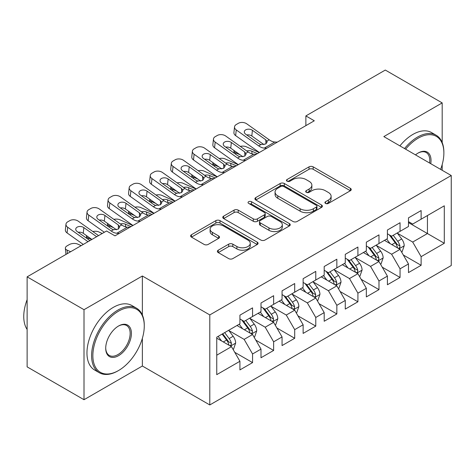 <?xml version="1.0" encoding="UTF-8"?>
<svg xmlns="http://www.w3.org/2000/svg" width="475" height="475" viewBox="0 0 475 475"><rect width="100%" height="100%" fill="white"/><g stroke="black" fill="none" stroke-linecap="round" stroke-linejoin="round"><path stroke-width="0.71" d="M325.523 203.413A2.048 1.182 0 0 0 328.421 203.413L350.396 190.724A2.927 1.686 0 0 0 351.251 189.531A2.927 1.686 0 0 0 350.396 188.338L313.168 166.85A2.927 1.686 0 0 0 309.029 166.85L287.06 179.532A2.048 1.182 0 0 0 286.461 180.369A2.048 1.182 0 0 0 287.06 181.207A2.048 1.182 0 0 0 289.952 181.207L292.796 179.562A9.357 5.403 0 0 1 306.031 179.562L309.136 181.355A9.357 5.403 0 0 1 311.873 185.173A9.357 5.403 0 0 1 309.136 188.997L306.292 190.635A2.048 1.182 0 0 0 305.692 191.473A2.048 1.182 0 0 0 306.292 192.31A2.048 1.182 0 0 0 309.183 192.31L312.027 190.665A9.357 5.403 0 0 1 325.268 190.665L328.367 192.458A9.357 5.403 0 0 1 331.111 196.282A9.357 5.403 0 0 1 328.367 200.1L325.523 201.744A2.048 1.182 0 0 0 324.924 202.576A2.048 1.182 0 0 0 325.523 203.413L325.523 201.744M218.239 250.188A2.927 1.686 0 0 0 217.384 251.382A2.927 1.686 0 0 0 218.239 252.575L228.683 258.608A2.927 1.686 0 0 0 232.821 258.608L257.224 244.518A2.927 1.686 0 0 0 258.079 243.325A2.927 1.686 0 0 0 257.224 242.131L219.996 220.638A2.927 1.686 0 0 0 215.864 220.638L191.461 234.727A2.927 1.686 0 0 0 190.6 235.921A2.927 1.686 0 0 0 191.461 237.114L204.072 244.399A2.927 1.686 0 0 0 208.21 244.399L218.654 238.367A2.927 1.686 0 0 0 219.509 237.173A2.927 1.686 0 0 0 218.654 235.98L212.396 232.37A7.826 4.518 0 0 1 210.104 229.176A7.826 4.518 0 0 1 214.938 225.002A7.826 4.518 0 0 1 223.464 225.981L247.968 240.13A7.826 4.518 0 0 1 250.26 243.325A7.826 4.518 0 0 1 245.433 247.499A7.826 4.518 0 0 1 236.906 246.519L232.821 244.162A2.927 1.686 0 0 0 228.683 244.162L218.239 250.188L218.239 252.575M142.369 315.032L142.369 275.999L84.01 309.694L27.122 276.854L106.554 230.993L114.98 235.855L314.296 120.781L305.87 115.918L305.87 125.649M142.369 275.999L209.796 314.925L451.25 175.524L451.25 265.537L209.796 404.943L209.796 314.925M442.189 142.559L442.189 102.903L383.83 136.598L451.25 175.524M442.189 102.903L385.302 70.057L305.87 115.918M293.004 221.475A2.927 1.686 0 0 0 297.142 221.475L321.545 207.385A2.927 1.686 0 0 0 322.4 206.192A2.927 1.686 0 0 0 321.545 204.998L284.317 183.504A2.927 1.686 0 0 0 280.179 183.504L255.776 197.594A2.927 1.686 0 0 0 254.921 198.787A2.927 1.686 0 0 0 255.776 199.981L293.004 221.475M249.458 203.858A2.048 1.182 0 0 1 251.536 204.143L251.536 201.715L289.382 223.565A2.927 1.686 0 0 1 290.243 224.758A2.927 1.686 0 0 1 289.382 225.952L264.979 240.041A2.927 1.686 0 0 1 260.846 240.041L223.618 218.547L223.618 216.161A2.927 1.686 0 0 0 222.763 217.354A2.927 1.686 0 0 0 223.618 218.547M223.618 216.161L234.062 210.128A2.927 1.686 0 0 1 238.201 210.128L253.294 218.844A2.927 1.686 0 0 0 257.432 218.844L264.361 214.848A2.927 1.686 0 0 0 265.216 213.655A2.927 1.686 0 0 0 264.361 212.456L248.645 203.383A2.048 1.182 0 0 1 248.045 202.546A2.048 1.182 0 0 1 249.304 201.453A2.048 1.182 0 0 1 251.536 201.715M408.476 222.597L427.441 233.546L427.441 215.543L444.297 205.812L421.123 219.195L421.123 210.556L408.476 217.853L408.476 226.492L400.051 231.355L400.051 222.722L387.41 230.019L387.41 238.658L378.979 243.521L378.979 234.882L366.338 242.185L366.338 250.818L357.912 255.687L357.912 247.047L345.272 254.345L345.272 262.984L336.84 267.853L336.84 259.213L324.199 266.511L324.199 275.15L315.774 280.012L315.774 271.379L303.133 278.677L303.133 287.316L294.702 292.178L294.702 283.539L282.061 290.842L282.061 299.476L273.636 304.344L273.636 295.705L260.995 303.002L260.995 311.642L252.563 316.504L252.563 307.871L239.922 315.168L239.922 323.808L216.748 337.185L216.748 374.656L239.922 361.273L231.497 346.673L216.748 338.158M444.297 205.812L444.297 243.277L421.123 256.66L412.692 242.06L397.415 233.243M403.317 255.016L421.123 265.293L421.123 256.66M421.123 265.293L408.476 272.597L408.476 263.957L400.051 268.826L391.626 254.226L376.348 245.409M382.25 267.182L400.051 277.459L400.051 268.826M400.051 277.459L387.41 284.757L387.41 276.123L378.979 280.986L370.553 266.392L355.276 257.569M361.178 279.348L378.979 289.625L378.979 280.986M378.979 289.625L366.338 296.923L366.338 288.289L357.912 293.152L349.487 278.558L334.21 269.735M340.106 291.507L357.912 301.791L357.912 293.152M357.912 301.791L345.272 309.088L345.272 300.449L336.84 305.318L328.415 290.718L313.138 281.901M319.04 303.673L336.84 313.951L336.84 305.318M336.84 313.951L324.199 321.254L324.199 312.615L315.774 317.478L307.343 302.884L292.072 294.067M297.967 315.839L315.774 326.117L315.774 317.478M315.774 326.117L303.133 333.414L303.133 324.781L294.702 329.644L286.277 315.05L270.999 306.227M276.901 328.005L294.702 338.283L294.702 329.644M294.702 338.283L282.061 345.58L282.061 336.941L273.636 341.81L265.204 327.21L249.933 318.392M255.829 340.165L273.636 350.449L273.636 341.81M273.636 350.449L260.995 357.746L260.995 349.107L252.563 353.976L244.138 339.376L228.861 330.558M234.763 352.331L252.563 362.609L252.563 353.976M252.563 362.609L239.922 369.912L239.922 361.273M239.922 318.939L244.138 321.373L252.563 316.504M216.748 355.193L231.497 346.673M260.995 306.779L265.204 309.207L273.636 304.344M244.138 339.376L252.563 334.513L236.972 325.512M260.995 349.107L252.563 334.513M282.061 294.613L286.277 297.047L294.702 292.178M265.204 327.21L273.636 322.347L258.044 313.346M282.061 336.941L273.636 322.347M303.133 282.447L307.343 284.881L315.774 280.012M286.277 315.05L294.702 310.181L279.11 301.18M303.133 324.781L294.702 310.181M324.199 270.281L328.415 272.715L336.84 267.853M307.343 302.884L315.774 298.015L300.182 289.014M324.199 312.615L315.774 298.015M345.272 258.121L349.487 260.549L357.912 255.687M328.415 290.718L336.84 285.855L321.248 276.854M345.272 300.449L336.84 285.855M366.338 245.955L370.553 248.389L378.979 243.521M349.487 278.558L357.912 273.689L342.321 264.688M366.338 288.289L357.912 273.689M387.41 233.789L391.626 236.223L400.051 231.355M370.553 266.392L378.979 261.523L363.393 252.522M387.41 276.123L378.979 261.523M408.476 221.623L412.692 224.058L421.123 219.195M391.626 254.226L400.051 249.363L384.459 240.356M408.476 263.957L400.051 249.363M27.122 276.854L27.122 366.866L84.01 399.713L142.369 366.017L209.796 404.943M84.01 309.694L84.01 399.713M442.189 170.293L442.189 164.564M412.692 242.06L427.441 233.546L444.297 243.277M142.369 366.017L142.369 338.277M326.343 203.704L328.367 202.534A9.357 5.403 0 0 0 331.111 198.71L331.111 196.282M311.873 185.173L311.873 187.607A9.357 5.403 0 0 1 309.136 191.431L307.111 192.601M350.354 190.748L313.168 169.278A2.927 1.686 0 0 0 309.029 169.278L287.874 181.492M321.504 207.409L284.317 185.939A2.927 1.686 0 0 0 280.179 185.939L255.817 200.005M316.374 207.023A2.048 1.182 0 0 0 316.973 206.192A2.048 1.182 0 0 0 316.374 205.354L283.7 186.491A2.048 1.182 0 0 0 280.802 186.491L277.804 188.219A9.357 5.403 0 0 0 275.061 192.042A9.357 5.403 0 0 0 277.804 195.86L300.141 208.757A9.357 5.403 0 0 0 313.375 208.757L316.374 207.023L316.374 209.457A2.048 1.182 0 0 0 316.973 208.62L316.973 206.192M275.061 192.042L275.061 194.471A9.357 5.403 0 0 0 277.804 198.295L277.804 195.86M316.374 209.457L313.375 211.191A9.357 5.403 0 0 1 300.141 211.191L277.804 198.295M223.66 218.571L234.062 212.562L234.062 210.128M265.216 213.655L265.216 216.083A2.927 1.686 0 0 1 264.361 217.277L257.432 221.279A2.927 1.686 0 0 1 253.294 221.279L238.201 212.562A2.927 1.686 0 0 0 234.062 212.562M251.536 204.143L289.346 225.975M268.963 227.893A7.826 4.518 0 0 0 277.489 228.873A7.826 4.518 0 0 0 282.316 224.699A7.826 4.518 0 0 0 280.024 221.504L271.391 216.517A2.927 1.686 0 0 0 267.253 216.517L260.33 220.519A2.927 1.686 0 0 0 259.469 221.712A2.927 1.686 0 0 0 260.33 222.906L268.963 227.893L268.963 230.322A7.826 4.518 0 0 0 277.489 231.301A7.826 4.518 0 0 0 282.316 227.127L282.316 224.699M259.469 221.712L259.469 224.147A2.927 1.686 0 0 0 260.33 225.34L260.33 222.906M268.963 230.322L260.33 225.34M250.26 243.325L250.26 245.759A7.826 4.518 0 0 1 245.433 249.927A7.826 4.518 0 0 1 236.906 248.947L232.821 246.59A2.927 1.686 0 0 0 228.683 246.59L218.28 252.599M210.104 229.176L210.104 231.61A7.826 4.518 0 0 0 212.396 234.798L212.396 232.37M218.619 238.391L212.396 234.798M257.189 244.542L219.996 223.072A2.927 1.686 0 0 0 215.864 223.072L191.496 237.138M401.613 252.059L402.117 251.768L404.219 245.688A7.897 4.56 -120 0 0 401.702 238.961L397.225 232.987M259.279 152.546L246.175 146.739A5.961 3.022 -5.4 0 0 240.297 146.383M390.094 243.61L386.692 239.067M240.065 154.785L235.642 152.825L235.778 154.304M385.1 240.73L384.714 240.213M398.561 248.502L399.784 247.398L399.962 246.02A7.897 4.56 -120 0 0 397.7 241.276L393.223 235.297M390.67 235.671L396.197 243.052A4.02 2.322 60 0 1 396.928 244.275L399.962 246.02M233.955 150.438A5.961 3.022 -5.4 0 0 233.92 150.955A5.961 3.022 -5.4 0 0 235.642 152.825M246.751 150.973A4.768 2.417 174.6 0 1 251.809 151.175L257.379 153.645M389.28 234.87L395.17 242.731A7.897 4.56 60 0 1 397.433 247.481L397.593 247.938M266.784 148.212L264.296 148.099A14.897 8.603 60 0 1 258.685 145.884L236.247 129.924L235.642 135.618A5.961 3.812 -173.9 0 1 233.926 132.549L234.537 126.861A5.961 3.812 6.1 0 0 236.247 129.924M259.421 152.469A22.349 12.902 60 0 1 258.073 151.578L235.642 135.618M277.323 142.132L274.829 142.013A14.897 8.603 60 0 1 269.218 139.804L246.78 123.844A5.961 3.812 6.1 0 0 238.379 123.298L236.277 124.515A5.961 3.812 6.1 0 0 234.537 126.861M265.964 143.854L265.768 139.792L267.176 141.954L265.786 143.967L260.953 144.578L259.023 143.688L245.676 134.193A4.768 3.052 -173.9 0 1 244.31 131.741A4.768 3.052 -173.9 0 1 245.7 129.865A4.768 3.052 -173.9 0 1 252.421 130.298L251.809 135.987L263.969 144.637M251.809 135.987A4.768 3.052 6.1 0 0 246.768 134.965M265.768 139.792L252.421 130.298M380.54 264.225L381.045 263.934L383.153 257.848A7.897 4.56 -120 0 0 380.635 251.127L376.158 245.153M238.207 164.712L225.102 158.905A5.961 3.022 -5.4 0 0 219.224 158.543M369.022 255.776L365.619 251.233M218.993 166.951L214.569 164.985L214.712 166.47M364.034 252.896L363.642 252.373M377.494 260.668L378.718 259.564L378.89 258.186A7.897 4.56 -120 0 0 376.628 253.436L372.157 247.463M369.598 247.837L375.125 255.217A4.02 2.322 60 0 1 375.856 256.435L378.89 258.186M212.889 162.604A5.961 3.022 -5.4 0 0 212.853 163.115A5.961 3.022 -5.4 0 0 214.569 164.985M225.678 163.139A4.768 2.417 174.6 0 1 230.743 163.341L236.312 165.811M368.208 247.036L374.104 254.897A7.897 4.56 60 0 1 376.36 259.647L376.521 260.104M359.474 276.391L359.979 276.1L362.081 270.014A7.897 4.56 -120 0 0 359.563 263.293L355.086 257.313M217.14 176.878L204.036 171.071A5.961 3.022 -5.4 0 0 198.152 170.709M347.955 267.942L344.553 263.399M197.921 179.111L193.497 177.151L193.64 178.63M342.962 265.056L342.576 264.539M356.422 272.828L357.645 271.73L357.817 270.352A7.897 4.56 -120 0 0 355.561 265.602L351.084 259.629M348.531 259.997L354.059 267.377A4.02 2.322 60 0 1 354.789 268.601L357.817 270.352M191.817 174.77A5.961 3.022 -5.4 0 0 191.781 175.281A5.961 3.022 -5.4 0 0 193.497 177.151M204.612 175.305A4.768 2.417 174.6 0 1 209.671 175.507L215.24 177.971M347.142 259.196L353.032 267.063A7.897 4.56 60 0 1 355.294 271.813L355.454 272.27M245.717 160.378L243.23 160.259A14.897 8.603 60 0 1 237.613 158.05L215.175 142.09L214.569 147.778A5.961 3.812 -173.9 0 1 212.859 144.715L213.465 139.027A5.961 3.812 6.1 0 0 215.175 142.09M238.349 164.629A22.349 12.902 60 0 1 237.007 163.744L214.569 147.778M256.251 154.298L253.763 154.179A14.897 8.603 60 0 1 248.146 151.97L225.714 136.01A5.961 3.812 6.1 0 0 217.312 135.464L215.205 136.681A5.961 3.812 6.1 0 0 213.465 139.027M244.898 156.02L244.696 151.958L246.109 154.114L244.714 156.127L239.881 156.738L237.951 155.848L224.61 146.353A4.768 3.052 -173.9 0 1 223.238 143.901A4.768 3.052 -173.9 0 1 224.627 142.025A4.768 3.052 -173.9 0 1 231.349 142.464L230.743 148.153L242.897 156.803M230.743 148.153A4.768 3.052 6.1 0 0 225.696 147.131M244.696 151.958L231.349 142.464M224.645 172.544L222.158 172.425A14.897 8.603 60 0 1 216.541 170.216L194.109 154.256L193.497 159.944A5.961 3.812 -173.9 0 1 191.787 156.881L192.393 151.187A5.961 3.812 6.1 0 0 194.109 154.256M217.283 176.795A22.349 12.902 60 0 1 215.935 175.904L193.497 159.944M235.184 166.458L232.691 166.345A14.897 8.603 60 0 1 227.08 164.13L204.642 148.17A5.961 3.812 6.1 0 0 196.24 147.63L194.132 148.841A5.961 3.812 6.1 0 0 192.393 151.187M223.826 168.186L223.624 164.118L225.037 166.28L223.648 168.292L218.815 168.904L216.885 168.013L203.537 158.519A4.768 3.052 -173.9 0 1 202.166 156.067A4.768 3.052 -173.9 0 1 203.561 154.191A4.768 3.052 -173.9 0 1 210.283 154.624L209.671 160.318L221.831 168.963M209.671 160.318A4.768 3.052 6.1 0 0 204.624 159.291M223.624 164.118L210.283 154.624M440.61 169.379A36.349 20.989 120 0 0 443.876 153.021A36.349 20.989 120 0 0 418.172 138.178A36.349 20.989 120 0 0 405.632 149.186M404.54 148.55A37.246 21.506 -60 0 1 417.537 137.085A37.246 21.506 -60 0 1 436.163 135.238A37.246 21.506 -60 0 1 443.876 152.291L443.876 153.021M415.5 154.886A18.175 10.492 -60 0 1 418.172 153.021L418.172 153.021A18.175 10.492 -60 0 1 430.742 163.685M429.572 163.008A17.284 9.975 120 0 0 426.182 152.528A17.284 9.975 120 0 0 417.852 153.205M399.902 145.878A37.246 21.506 -60 0 1 412.906 134.407A37.246 21.506 -60 0 1 431.526 132.561L436.163 135.238M118.56 311.155A36.349 20.989 120 0 0 92.857 355.674A36.349 20.989 120 0 0 118.56 370.518L117.931 370.88A37.246 21.506 -60 0 1 99.311 372.727A37.246 21.506 -60 0 1 93.599 342.879A37.246 21.506 -60 0 1 117.931 310.062A37.246 21.506 -60 0 1 136.551 308.216A37.246 21.506 -60 0 1 144.269 325.268L144.269 325.998A36.349 20.989 120 0 0 118.56 311.155M118.56 325.998L118.56 325.998A18.175 10.492 -60 0 1 131.415 333.414A18.175 10.492 -60 0 1 118.56 355.674A18.175 10.492 -60 0 1 105.711 348.258A18.175 10.492 -60 0 1 118.56 325.998L118.56 325.998M105.717 347.884A17.284 9.975 120 0 0 109.292 355.437A17.284 9.975 120 0 0 117.931 354.582A17.284 9.975 120 0 0 129.218 339.352A17.284 9.975 120 0 0 126.57 325.506A17.284 9.975 120 0 0 118.245 326.183M27.122 329.448A37.246 21.506 -60 0 1 27.122 299.678M99.311 372.727L94.673 370.049A37.246 21.506 -60 0 1 88.962 340.207A37.246 21.506 -60 0 1 113.293 307.384A37.246 21.506 -60 0 1 131.919 305.538L136.551 308.216M117.931 370.88L118.566 370.518A36.349 20.989 120 0 0 118.566 370.518A36.349 20.989 120 0 0 144.269 325.998M338.402 288.557L338.907 288.26L341.014 282.18A7.897 4.56 -120 0 0 338.491 275.458L334.02 269.479M196.068 189.044L182.964 183.231A5.961 3.022 -5.4 0 0 177.086 182.875M326.883 280.108L323.481 275.565M176.854 191.277L172.431 189.317L172.573 190.796M321.89 277.222L321.504 276.705M335.356 284.994L336.579 283.896L336.751 282.518A7.897 4.56 -120 0 0 334.489 277.768L330.012 271.789M327.459 272.163L332.987 279.543A4.02 2.322 60 0 1 333.717 280.767L336.751 282.518M170.751 186.93A5.961 3.022 -5.4 0 0 170.709 187.447A5.961 3.022 -5.4 0 0 172.431 189.317M183.54 187.465A4.768 2.417 174.6 0 1 188.605 187.667L194.174 190.137M326.07 271.362L331.96 279.229A7.897 4.56 60 0 1 334.222 283.979L334.382 284.43M317.33 300.717L317.84 300.426L319.942 294.346A7.897 4.56 -120 0 0 317.425 287.618L312.948 281.645M174.996 201.204L161.898 195.397A5.961 3.022 -5.4 0 0 156.014 195.041M305.817 292.267L302.415 287.725M155.782 203.442L151.359 201.477L151.501 202.962M300.823 289.388L300.438 288.871M314.284 297.16L315.507 296.056L315.679 294.678A7.897 4.56 -120 0 0 313.423 289.934L308.946 283.955M306.393 284.329L311.921 291.709A4.02 2.322 60 0 1 312.651 292.933L315.679 294.678M149.678 199.096A5.961 3.022 -5.4 0 0 149.643 199.613A5.961 3.022 -5.4 0 0 151.359 201.477M162.474 199.631A4.768 2.417 174.6 0 1 167.533 199.833L173.102 202.303M305.003 283.527L310.893 291.389A7.897 4.56 60 0 1 313.156 296.139L313.31 296.596M203.579 184.704L201.091 184.591A14.897 8.603 60 0 1 195.474 182.376L173.037 166.416L172.431 172.11A5.961 3.812 -173.9 0 1 170.721 169.047L171.327 163.352A5.961 3.812 6.1 0 0 173.037 166.416M196.211 188.961A22.349 12.902 60 0 1 194.869 188.07L172.431 172.11M214.112 178.624L211.624 178.505A14.897 8.603 60 0 1 206.007 176.296L183.57 160.336A5.961 3.812 6.1 0 0 175.174 159.79L173.066 161.007A5.961 3.812 6.1 0 0 171.327 163.352M202.76 180.346L202.558 176.284L203.971 178.446L202.576 180.458L197.743 181.07L195.813 180.179L182.471 170.685A4.768 3.052 -173.9 0 1 181.1 168.233A4.768 3.052 -173.9 0 1 182.489 166.357A4.768 3.052 -173.9 0 1 189.21 166.79L188.605 172.484L200.759 181.129M188.605 172.484A4.768 3.052 6.1 0 0 183.558 171.457M202.558 176.284L189.21 166.79M182.507 196.87L180.019 196.757A14.897 8.603 60 0 1 174.402 194.542L151.97 178.582L151.359 184.276A5.961 3.812 -173.9 0 1 149.649 181.207L150.254 175.518A5.961 3.812 6.1 0 0 151.97 178.582M175.138 201.127A22.349 12.902 60 0 1 173.797 200.236L151.359 184.276M193.046 190.79L190.552 190.671A14.897 8.603 60 0 1 184.941 188.462L162.503 172.502A5.961 3.812 6.1 0 0 154.102 171.956L151.994 173.173A5.961 3.812 6.1 0 0 150.254 175.518M181.688 192.512L181.486 188.45L182.899 190.612L181.509 192.624L176.676 193.236L174.747 192.345L161.399 182.845A4.768 3.052 -173.9 0 1 160.027 180.393A4.768 3.052 -173.9 0 1 161.423 178.517A4.768 3.052 -173.9 0 1 168.144 178.956L167.533 184.644L179.692 193.295M167.533 184.644A4.768 3.052 6.1 0 0 162.486 183.623M181.486 188.45L168.144 178.956M296.263 312.883L296.768 312.592L298.876 306.506A7.897 4.56 -120 0 0 296.353 299.784L291.882 293.811M153.93 213.37L140.826 207.563A5.961 3.022 -5.4 0 0 134.947 207.201M284.745 304.433L281.342 299.891M134.716 215.602L130.292 213.643L130.429 215.122M279.751 301.548L279.365 301.031M293.217 309.326L294.441 308.222L294.613 306.844A7.897 4.56 -120 0 0 292.351 302.094L287.874 296.121M285.321 296.495L290.848 303.875A4.02 2.322 60 0 1 291.579 305.093L294.613 306.844M128.606 211.262A5.961 3.022 -5.4 0 0 128.571 211.773A5.961 3.022 -5.4 0 0 130.292 213.643M141.402 211.797A4.768 2.417 174.6 0 1 146.466 211.998L152.03 214.468M283.931 295.693L289.821 303.555A7.897 4.56 60 0 1 292.083 308.305L292.244 308.762M161.441 209.036L158.947 208.917A14.897 8.603 60 0 1 153.336 206.708L130.898 190.748L130.292 196.436A5.961 3.812 -173.9 0 1 128.583 193.373L129.188 187.684A5.961 3.812 6.1 0 0 130.898 190.748M154.072 213.287A22.349 12.902 60 0 1 152.73 212.396L130.292 196.436M171.974 202.95L169.486 202.837A14.897 8.603 60 0 1 163.869 200.628L141.431 184.668A5.961 3.812 6.1 0 0 133.036 184.122L130.928 185.339A5.961 3.812 6.1 0 0 129.188 187.684M160.621 204.678L160.419 200.616L161.833 202.772L160.437 204.784L155.604 205.396L153.674 204.505L140.327 195.011A4.768 3.052 -173.9 0 1 138.961 192.559A4.768 3.052 -173.9 0 1 140.351 190.683A4.768 3.052 -173.9 0 1 147.072 191.122L146.466 196.81L158.62 205.461M146.466 196.81A4.768 3.052 6.1 0 0 141.419 195.789M160.419 200.616L147.072 191.122M275.191 325.048L275.702 324.758L277.804 318.672A7.897 4.56 -120 0 0 275.286 311.95L270.809 305.971M132.857 225.536L119.759 219.729A5.961 3.022 -5.4 0 0 113.875 219.367M263.678 316.599L260.276 312.057M113.644 227.768L109.22 225.809L109.363 227.287M258.685 313.714L258.299 313.197M272.145 321.486L273.368 320.387L273.541 319.01A7.897 4.56 -120 0 0 271.284 314.26L266.808 308.287M264.248 308.655L269.782 316.035A4.02 2.322 60 0 1 270.512 317.258L273.541 319.01M107.54 223.428A5.961 3.022 -5.4 0 0 107.504 223.939A5.961 3.022 -5.4 0 0 109.22 225.809M120.335 223.963A4.768 2.417 174.6 0 1 125.394 224.164L130.963 226.628M262.865 307.853L268.755 315.721A7.897 4.56 60 0 1 271.011 320.471L271.172 320.928M140.368 221.202L137.881 221.083A14.897 8.603 60 0 1 132.264 218.874L109.832 202.914L109.22 208.602A5.961 3.812 -173.9 0 1 107.51 205.538L108.116 199.844A5.961 3.812 6.1 0 0 109.832 202.914M133 225.453A22.349 12.902 60 0 1 131.658 224.562L109.22 208.602M150.902 215.116L148.414 215.003A14.897 8.603 60 0 1 142.803 212.788L120.365 196.828A5.961 3.812 6.1 0 0 111.963 196.282L109.856 197.499A5.961 3.812 6.1 0 0 108.116 199.844M139.549 216.838L139.347 212.776L140.76 214.938L139.371 216.95L134.532 217.562L132.608 216.671L119.261 207.177A4.768 3.052 -173.9 0 1 117.889 204.725A4.768 3.052 -173.9 0 1 119.284 202.849A4.768 3.052 -173.9 0 1 126 203.282L125.394 208.976L137.554 217.621M125.394 208.976A4.768 3.052 6.1 0 0 120.347 207.949M139.347 212.776L126 203.282M254.125 337.214L254.63 336.918L256.738 330.838A7.897 4.56 -120 0 0 254.214 324.11L249.737 318.137M102.256 233.474L98.687 231.889A5.961 3.022 -5.4 0 0 92.809 231.533M242.606 328.759L239.204 324.223M91.722 239.554L88.154 237.975L88.291 239.453M237.613 325.88L237.227 325.363M251.079 333.652L252.302 332.553L252.474 331.176A7.897 4.56 -120 0 0 250.212 326.426L245.735 320.447M243.182 320.821L248.71 328.201A4.02 2.322 60 0 1 249.44 329.424L252.474 331.176M86.468 235.588A5.961 3.022 -5.4 0 0 86.432 236.105A5.961 3.022 -5.4 0 0 88.154 237.975M241.793 320.019L247.683 327.887A7.897 4.56 60 0 1 249.945 332.631L250.105 333.088M119.302 233.362L116.808 233.249A14.897 8.603 60 0 1 111.198 231.034L88.76 215.074L88.154 220.768A5.961 3.812 -173.9 0 1 86.438 217.704L87.05 212.01A5.961 3.812 6.1 0 0 88.76 215.074M104.328 232.275L88.154 220.768M129.835 227.282L127.347 227.163A14.897 8.603 60 0 1 121.731 224.954L99.293 208.994A5.961 3.812 6.1 0 0 90.897 208.448L88.789 209.665A5.961 3.812 6.1 0 0 87.05 212.01M118.483 229.003L118.281 224.942L119.688 227.103L118.299 229.116L113.466 229.728L111.536 228.837L98.188 219.343A4.768 3.052 -173.9 0 1 96.823 216.891A4.768 3.052 -173.9 0 1 98.212 215.015A4.768 3.052 -173.9 0 1 104.933 215.448L104.328 221.142L116.482 229.787M104.328 221.142A4.768 3.052 6.1 0 0 99.281 220.115M118.281 224.942L104.933 215.448M233.053 349.374L233.558 349.083L235.665 343.003A7.897 4.56 -120 0 0 233.148 336.276L228.671 330.303M81.183 245.634L77.615 244.055A5.961 3.022 -5.4 0 0 69.219 244.631L67.112 245.848A5.961 3.022 -5.4 0 0 65.366 248.271A5.961 3.022 -5.4 0 0 67.082 250.135L67.408 253.591M221.54 340.925L218.138 336.383M70.65 251.72L67.082 250.135M230.007 345.818L231.23 344.713L231.402 343.336A7.897 4.56 -120 0 0 229.146 338.586L224.669 332.613M222.692 333.759L227.638 340.367A4.02 2.322 60 0 1 228.374 341.59L231.402 343.336M222.14 334.073L226.617 340.047A7.897 4.56 60 0 1 228.873 344.797L229.033 345.254M88.012 241.698L67.688 227.24L67.082 232.934A5.961 3.812 -173.9 0 1 65.372 229.864L65.978 224.176A5.961 3.812 6.1 0 0 67.688 227.24M83.262 244.441L67.082 232.934M98.545 235.612L78.227 221.16A5.961 3.812 6.1 0 0 69.825 220.614L67.717 221.831A5.961 3.812 6.1 0 0 65.978 224.176M89.906 240.599L77.122 231.503A4.768 3.052 -173.9 0 1 75.751 229.051A4.768 3.052 -173.9 0 1 77.146 227.175A4.768 3.052 -173.9 0 1 83.861 227.614L83.256 233.302L91.901 239.453M83.256 233.302A4.768 3.052 6.1 0 0 78.209 232.281M96.651 236.71L83.861 227.614M328.367 202.534L328.367 200.1M306.292 192.31L306.292 190.635M309.136 191.431L309.136 188.997M287.06 181.207L287.06 179.532M309.029 169.278L309.029 166.85M313.168 169.278L313.168 166.85M350.396 190.724L350.396 188.338M255.776 199.981L255.776 197.594M280.179 185.939L280.179 183.504M284.317 185.939L284.317 183.504M321.545 207.385L321.545 204.998M300.141 211.191L300.141 208.757M313.375 211.191L313.375 208.757M238.201 212.562L238.201 210.128M253.294 221.279L253.294 218.844M257.432 221.279L257.432 218.844M264.361 217.277L264.361 214.848M289.382 225.952L289.382 223.565M228.683 246.59L228.683 244.162M232.821 246.59L232.821 244.162M236.906 248.947L236.906 246.519M218.654 238.367L218.654 235.98M191.461 237.114L191.461 234.727M215.864 223.072L215.864 220.638M219.996 223.072L219.996 220.638M257.224 244.518L257.224 242.131M399.059 248.787L404.172 245.836M397.7 241.276L401.702 238.961M391.869 244.637L395.17 242.731M251.809 151.175L252.071 153.906M260.953 144.578L258.685 145.884M269.218 139.804L266.95 141.117M274.829 142.013L264.296 148.099M377.993 260.953L383.099 258.002M376.628 253.436L380.635 251.127M370.803 256.803L374.104 254.897M230.743 163.341L231.004 166.072M356.921 273.119L362.033 270.168M355.561 265.602L359.563 263.293M349.731 268.969L353.032 267.063M209.671 175.507L209.932 178.232M239.881 156.738L237.613 158.05M248.146 151.97L245.878 153.277M253.763 154.179L243.23 160.259M218.815 168.904L216.541 170.216M227.08 164.13L224.806 165.442M232.691 166.345L222.158 172.425M335.855 285.279L340.961 282.334M334.489 277.768L338.491 275.458M328.664 281.129L331.96 279.229M188.605 187.667L188.86 190.398M314.782 297.445L319.895 294.494M313.423 289.934L317.425 287.618M307.592 293.295L310.893 291.389M167.533 199.833L167.794 202.564M197.743 181.07L195.474 182.376M206.007 176.296L203.739 177.608M211.624 178.505L201.091 184.591M176.676 193.236L174.402 194.542M184.941 188.462L182.667 189.774M190.552 190.671L180.019 196.757M293.716 309.611L298.822 306.66M292.351 302.094L296.353 299.784M286.526 305.461L289.821 303.555M146.466 211.998L146.722 214.73M155.604 205.396L153.336 206.708M163.869 200.628L161.601 201.934M169.486 202.837L158.947 208.917M272.644 321.777L277.75 318.826M271.284 314.26L275.286 311.95M265.454 317.627L268.755 315.721M125.394 224.164L125.655 226.89M134.532 217.562L132.264 218.874M142.803 212.788L140.529 214.1M148.414 215.003L137.881 221.083M251.572 333.937L256.684 330.992M250.212 326.426L254.214 324.11M244.388 329.787L247.683 327.887M113.466 229.728L111.198 231.034M121.731 224.954L119.462 226.266M127.347 227.163L116.808 233.249M230.506 346.103L235.612 343.152M229.146 338.586L233.148 336.276M223.315 341.952L226.617 340.047M233.92 150.955L234.127 153.128M212.853 163.115L213.055 165.294M191.781 175.281L191.989 177.454M170.709 187.447L170.917 189.62M149.643 199.613L149.851 201.786M128.571 211.773L128.778 213.946M107.504 223.939L107.712 226.112M86.432 236.105L86.64 238.278M65.366 248.271L65.948 254.434"/></g></svg>
